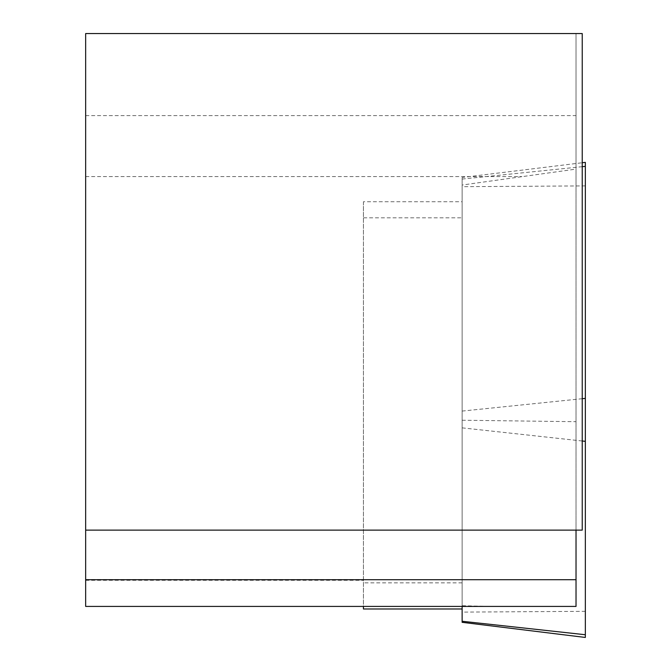 <?xml version="1.0" encoding="UTF-8"?>
<svg xmlns="http://www.w3.org/2000/svg" width="671" height="671" viewBox="0 0 671 671"><rect width="100%" height="100%" fill="white"/><g stroke="black" fill="none" stroke-linecap="round" stroke-linejoin="round"><path stroke-width="0.5" stroke-dasharray="3.35 2.52" d="M489.167 606.416L462.126 605.703L462.126 606.416L576.028 606.416L576.028 169.1L462.126 185.037L462.126 217.815L363.43 217.815L363.43 201.736L462.126 201.736M462.126 606.416L85.662 606.416L85.662 33.55L582.235 33.55L582.235 530.124L85.662 530.124M85.662 115.605L576.028 115.605L576.028 33.55L576.028 530.124M576.028 115.605L576.028 169.1M363.43 201.736L363.43 606.416M462.126 605.703L462.126 185.037M462.126 217.815L462.126 608.983L462.126 177.488L582.235 162.743M462.126 420.231L576.028 421.698M363.43 608.983L363.43 217.815M585.338 637.45L585.338 162.365M462.126 622.319L462.126 177.488M85.662 580.289L363.43 580.289M85.662 176.565L521.912 176.565M462.126 582.847L363.43 582.847M585.338 185.892L462.126 186.681M582.235 166.685L462.126 179.056M582.235 398.708L462.126 411.08M582.235 440.998L462.126 427.855M585.338 611.323L462.126 612.111"/><path stroke-width="1.01" d="M85.662 530.124L582.235 530.124L582.235 33.55L85.662 33.55L85.662 606.416L576.028 606.416L576.028 579.71L85.662 579.71M576.028 579.71L576.028 530.124M363.43 606.416L363.43 608.983L462.126 608.983L462.126 606.416M582.235 162.743L585.338 162.365L585.338 637.45L462.126 622.319L462.126 608.983M585.338 166.366L582.235 166.685M585.338 398.389L582.235 398.708M585.338 441.333L582.235 440.998M585.338 634.741L462.126 621.262"/></g></svg>
